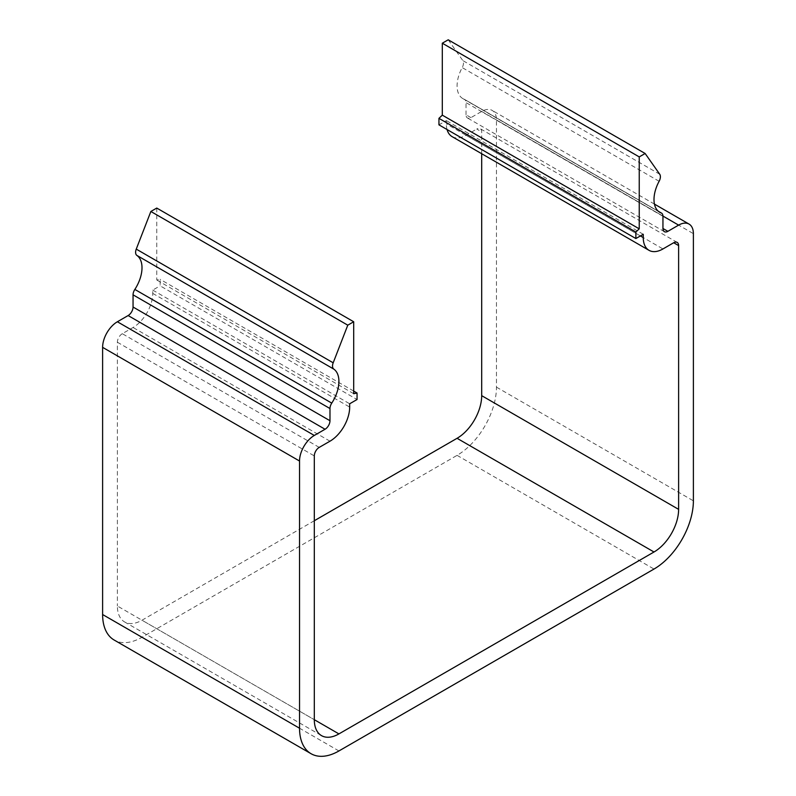 <?xml version="1.0" encoding="UTF-8"?>
<svg xmlns="http://www.w3.org/2000/svg" width="796" height="796" viewBox="0 0 796 796"><rect width="100%" height="100%" fill="white"/><g stroke="black" fill="none" stroke-linecap="round" stroke-linejoin="round"><path stroke-width="0.6" stroke-dasharray="3.98 2.98" d="M314.311 520.733L141.996 620.213L314.311 719.693L117.38 606.005A34.815 20.099 120 0 0 124.594 621.935A34.815 20.099 120 0 0 141.996 620.213M470.943 117.629L466.018 114.793A6.965 4.02 120 0 0 467.461 117.977A6.965 4.02 120 0 0 470.943 117.629L481.689 111.43A20.885 12.059 -60 0 1 492.137 110.395A20.885 12.059 -60 0 1 496.465 119.957L496.465 387.145A55.7 32.158 -60 0 1 457.073 455.352L141.996 637.268A55.7 32.158 -60 0 1 114.146 640.024M156.762 208.064L156.762 280.003L160.125 279.336L160.125 285.824L357.056 399.522M319.226 447.392L122.305 333.703L133.051 327.494A27.85 16.079 -60 0 0 152.742 293.386L152.742 290.092L160.125 285.824M122.305 333.703A6.965 4.02 120 0 0 117.38 342.23L117.38 606.005M481.689 153.718L481.689 131.897A6.965 4.02 120 0 0 480.247 128.703A6.965 4.02 120 0 0 476.774 129.051L481.689 131.897M452.098 136.633A27.85 16.079 -60 0 0 466.018 135.26L476.774 129.051M447.044 129.529A27.85 16.079 -60 0 1 446.327 123.887L446.327 120.594L438.944 124.853M448.218 39.8L462.814 60.576A6.965 4.02 120 0 1 462.197 67.6A27.85 16.079 120 0 0 462.844 98.595A27.85 16.079 120 0 0 464.237 99.251L658.511 211.418M466.018 114.793L466.018 102.604A6.965 4.02 120 0 0 464.585 99.41A6.965 4.02 120 0 0 464.237 99.251M353.693 393.702L156.762 280.003M643.258 234.283L446.327 120.594M152.742 290.092L349.673 403.781M353.693 391.085L160.125 279.336M338.927 750.956L141.996 637.268M457.073 455.352L654.004 569.05M496.465 387.145L693.386 500.833M496.465 119.957L693.386 233.646M481.689 111.43L662.949 216.074M659.118 181.289L462.197 67.6M659.745 174.264L462.814 60.576M640.402 235.934L446.327 123.887M466.018 135.26L662.949 248.949M117.38 342.23L314.311 455.919M152.742 293.386L349.673 407.084M329.982 441.193L133.051 327.494M662.949 216.293L466.018 102.604M124.594 621.935L321.514 735.633M654.451 204.104L492.137 110.395M659.775 212.293L462.844 98.595M677.177 242.402L480.247 128.703M658.372 211.298L464.585 99.41M664.391 231.676L467.461 117.977"/><path stroke-width="1.19" d="M329.982 420.726A6.965 4.02 -60 0 1 325.057 429.253L128.126 315.554A6.965 4.02 120 0 0 133.051 307.027L329.982 420.726L329.982 408.537A6.965 4.02 -60 0 1 331.763 403.114A27.85 16.079 120 0 0 333.803 369.115A6.965 4.02 -60 0 1 333.186 362.807L347.782 325.176L353.693 321.763L353.693 393.702L357.056 393.025L357.056 399.522L349.673 403.781L349.673 407.084A27.85 16.079 -60 0 1 329.982 441.193L319.226 447.392A6.965 4.02 -60 0 0 314.311 455.919L314.311 719.693A34.815 20.099 120 0 0 321.514 735.633A34.815 20.099 120 0 0 338.927 733.902L654.004 551.996L457.073 438.298L314.311 520.733M457.073 438.298A34.815 20.099 120 0 0 481.689 395.662L481.689 153.718M481.689 395.662L678.62 509.36A34.815 20.099 -60 0 1 654.004 551.996M667.874 231.328A6.965 4.02 -60 0 1 664.391 231.676A6.965 4.02 -60 0 1 662.949 228.482L667.874 231.328L678.62 225.119A20.885 12.059 -60 0 1 689.057 224.084A20.885 12.059 -60 0 1 693.386 233.646L693.386 500.833A55.7 32.158 -60 0 1 654.004 569.05L338.927 750.956A55.7 32.158 -60 0 1 311.077 753.722A55.7 32.158 -60 0 1 299.535 728.221L299.535 461.033A20.885 12.059 -60 0 1 314.311 435.452L325.057 429.253M673.695 242.74A6.965 4.02 -60 0 1 677.177 242.402A6.965 4.02 -60 0 1 678.62 245.586L673.695 242.74L662.949 248.949A27.85 16.079 -60 0 1 649.019 250.332A27.85 16.079 -60 0 1 643.258 237.576L643.258 234.283L635.875 238.551L635.875 232.054L639.238 228.84L639.238 156.902L645.138 153.499L659.745 174.264A6.965 4.02 -60 0 1 659.118 181.289A27.85 16.079 120 0 0 659.775 212.293A27.85 16.079 120 0 0 661.158 212.95A6.965 4.02 -60 0 1 661.506 213.109A6.965 4.02 -60 0 1 662.949 216.293L662.949 228.482M678.62 509.36L678.62 245.586M311.077 753.722L114.146 640.024A55.7 32.158 -60 0 1 102.614 614.532L102.614 347.345A20.885 12.059 -60 0 1 117.38 321.763L128.126 315.554M331.763 403.114L134.842 289.426A6.965 4.02 120 0 0 133.051 294.838L133.051 307.027M134.842 289.426A27.85 16.079 120 0 0 136.882 255.416L333.803 369.115M353.693 321.763L156.762 208.064L150.862 211.477L136.255 249.108A6.965 4.02 120 0 0 136.882 255.416M649.019 250.332L452.098 136.633A27.85 16.079 -60 0 1 447.044 129.529M645.138 153.499L448.218 39.8L442.307 43.213L442.307 115.151L438.944 118.355L438.944 124.853L635.875 238.551M639.238 156.902L442.307 43.213M442.307 115.151L639.238 228.84M347.782 325.176L150.862 211.477M438.944 118.355L635.875 232.054M357.056 393.025L353.693 391.085M314.311 719.693L338.927 733.902M662.949 216.074L678.62 225.119M658.511 211.418L661.158 212.95M643.258 237.576L640.402 235.934M136.255 249.108L333.186 362.807M102.614 347.345L299.535 461.033M314.311 435.452L117.38 321.763M102.614 614.532L299.535 728.221M133.051 294.838L329.982 408.537M689.057 224.084L654.451 204.104M661.506 213.109L658.372 211.298"/></g></svg>
